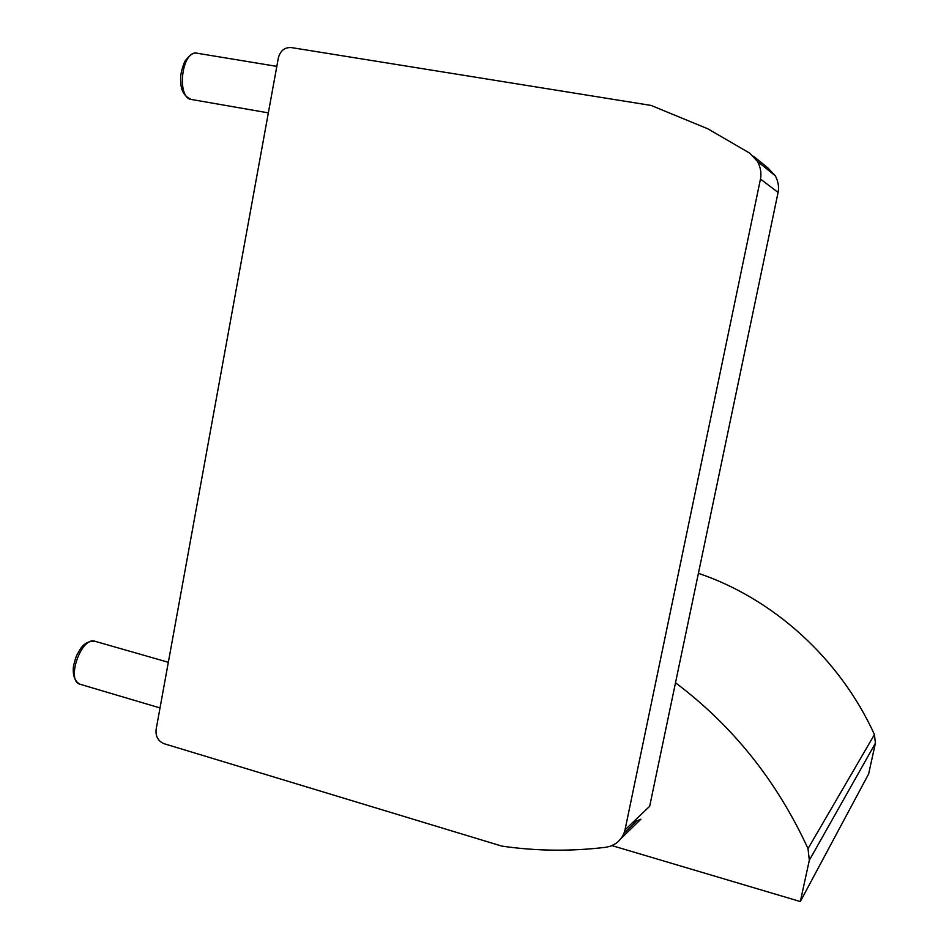 <?xml version="1.0" encoding="UTF-8"?>
<svg xmlns="http://www.w3.org/2000/svg" width="949" height="949" viewBox="0 0 949 949"><rect width="100%" height="100%" fill="white"/><g stroke="black" fill="none" stroke-linecap="round" stroke-linejoin="round"><path stroke-width="1.42" d="M875.405 743.209L874.444 734.573L808.014 848.631L809.319 860.292L875.405 743.209L868.632 773.957L800.315 901.55L809.319 860.292M808.014 848.631C776.911 781.063 732.735 725.783 675.51 682.782M612.022 845.63L800.315 901.55M698.405 573.326C772.984 598.463 839.841 658.404 874.444 734.573M757.527 161.449L749.817 153.204L707.847 128.815L651.097 105.434L291.26 47.569C284.629 47.248 280.335 50.677 278.365 57.853L156.099 729.496C155.47 736.448 158.139 741.193 164.13 743.719L501.701 846.069C536.066 851.111 570.812 851.514 605.937 847.267L610.598 846.188L615.794 843.554C620.717 839.865 623.778 835.322 625 829.912L649.674 806.27L778.085 192.433L760.469 179.064C761.584 173.228 760.612 167.356 757.527 161.449L775.321 175.85C778.227 181.413 779.153 186.941 778.085 192.433M753.53 156.229L768.026 168.056L775.321 175.85M621.085 838.43L640.943 819.189L632.663 822.569M760.469 179.064L625 829.912M160.013 707.942L79.953 684.217C65.766 680.741 81.306 636.281 94.864 641.239L95.09 641.299M268.353 112.872L191.734 99.526C176.206 98.767 181.484 50.06 196.858 53.191L197.356 53.274M168.329 662.295L94.864 641.239C88.162 641.002 83.085 643.991 79.621 650.195C77.177 654.763 76.43 654.051 73.512 665.961C72.456 675.142 74.58 681.228 79.882 684.193L80.072 684.253M191.354 99.467C184.723 96.62 181.223 91.199 180.856 83.204C180.713 79.408 179.48 74.686 184.747 61.483C189.812 54.793 193.857 52.029 196.858 53.191L276.823 66.371M636.02 821.692L623.896 833.364"/></g></svg>
